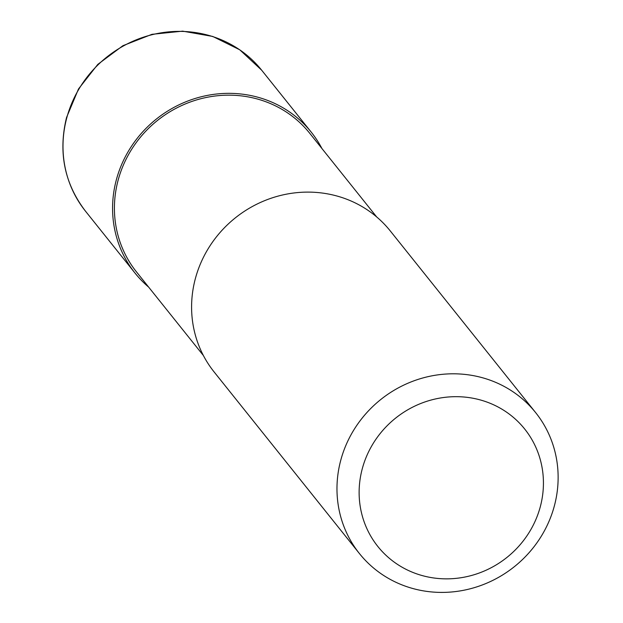 <?xml version="1.0" encoding="UTF-8"?>
<svg xmlns="http://www.w3.org/2000/svg" width="623" height="623" viewBox="0 0 623 623"><rect width="100%" height="100%" fill="white"/><g stroke="black" fill="none" stroke-linecap="round" stroke-linejoin="round"><path stroke-width="0.93" d="M148.679 287.141A112.825 106.992 -38.7 0 1 135.059 273.131A112.825 106.992 -38.7 0 1 131.321 146.522A112.825 106.992 -38.7 0 1 251.606 95.708A112.825 106.992 -38.7 0 1 311.251 132.162A112.825 106.992 -38.7 0 1 321.935 148.523M203.394 355.531L136.523 271.955A110.941 105.209 -38.7 0 1 132.855 147.456A110.941 105.209 -38.7 0 1 251.131 97.492A110.941 105.209 -38.7 0 1 309.779 133.338L376.65 216.913M476.003 376.167A112.825 106.992 -38.7 0 1 535.648 412.621A112.825 106.992 -38.7 0 1 539.378 539.23A112.825 106.992 -38.7 0 1 419.1 590.043A112.825 106.992 -38.7 0 1 359.455 553.59A112.825 106.992 -38.7 0 1 355.725 426.981A112.825 106.992 -38.7 0 1 476.003 376.167M359.455 553.59L214.078 371.9A112.825 106.992 -38.7 0 1 210.348 245.283A112.825 106.992 -38.7 0 1 330.634 194.477A112.825 106.992 -38.7 0 1 390.271 230.931L535.648 412.621M474.991 398.65A94.018 89.159 -38.7 0 1 540.328 506.624A94.018 89.159 -38.7 0 1 427.565 576.882A94.018 89.159 -38.7 0 1 362.228 468.917A94.018 89.159 -38.7 0 1 474.991 398.65M66.716 118.059A112.825 106.992 -38.7 0 1 202.031 33.743A112.825 106.992 -38.7 0 1 261.668 70.197L239.746 49.793L212.716 36.438L182.679 31.15L151.957 34.327L122.918 45.697L97.795 64.387L78.506 88.957L66.536 117.529C58.095 152.277 64.41 183.497 85.483 211.166A112.825 106.992 -38.7 0 1 66.716 118.059M311.251 132.162L261.668 70.197M135.059 273.131L85.483 211.166"/></g></svg>
